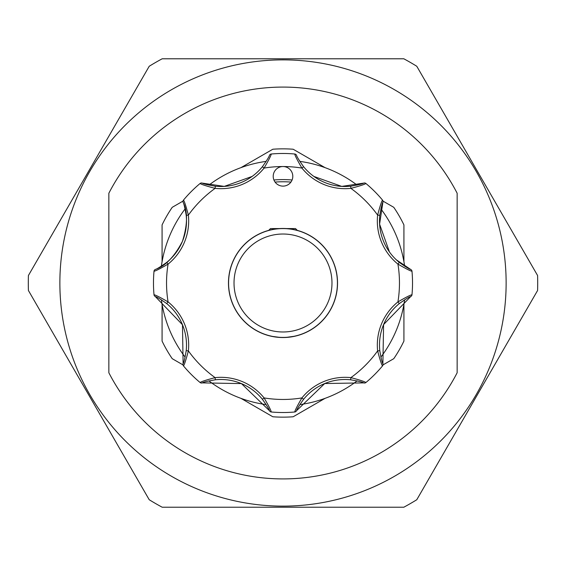 <?xml version="1.0" encoding="UTF-8"?>
<svg xmlns="http://www.w3.org/2000/svg" width="566" height="566" viewBox="0 0 566 566"><rect width="100%" height="100%" fill="white"/><g stroke="black" fill="none" stroke-linecap="round" stroke-linejoin="round"><path stroke-width="0.85" d="M161.374 266.197A122.78 122.78 0 0 1 185.117 208.882M208.882 185.117A122.78 122.78 0 0 1 266.197 161.374M299.803 161.374A122.78 122.78 0 0 1 357.118 185.117M380.883 208.882A122.78 122.78 0 0 1 404.626 266.197M404.626 299.803A122.78 122.78 0 0 1 380.883 357.118M357.118 380.883A122.78 122.78 0 0 1 299.803 404.626M266.197 404.626A122.78 122.78 0 0 1 208.882 380.883M185.117 357.118A122.78 122.78 0 0 1 161.374 299.803M268.68 230.383L270.484 228.579L279.554 228.579M234.02 283A48.98 48.98 0 0 0 283 331.98A48.98 48.98 0 0 0 331.98 283A48.98 48.98 0 0 0 283 234.02A48.98 48.98 0 0 0 234.02 283M337.421 283A54.421 54.421 0 0 1 283 337.421A54.421 54.421 0 0 1 228.579 283A54.421 54.421 0 0 1 283 228.579A54.421 54.421 0 0 1 337.421 283M228.466 283A54.534 54.534 0 0 0 283 337.534A54.534 54.534 0 0 0 337.534 283A54.534 54.534 0 0 0 283 228.466A54.534 54.534 0 0 0 228.466 283M272.946 336.487L278.833 337.265L272.883 336.473M290.691 336.876L292.99 336.501M293.881 336.324L287.181 337.265M283 228.579C261.938 231.289 261.938 231.289 283 228.579M166.708 262.398A53.331 53.331 0 0 0 182.436 241.349C174.484 256.646 165.428 266.02 155.275 269.473C156.612 269.211 160.426 266.848 166.708 262.398L168.081 264.096C160.235 268.659 155.544 271.043 154.009 271.255L154.164 270.619A2.179 2.179 0 0 1 155.275 269.473M273.951 172.58A9.799 9.799 0 0 0 279.25 185.379A9.799 9.799 0 0 0 292.049 180.08A9.799 9.799 0 0 0 283 166.531A9.799 9.799 0 0 0 273.951 172.58M182.436 241.349A53.331 53.331 0 0 0 186.207 215.335C184.905 207.757 183.879 203.392 183.115 202.246C187.855 211.825 187.629 224.858 182.436 241.349A53.331 53.331 0 0 0 186.207 215.335L188.372 215.108A55.51 55.51 0 0 1 168.081 264.096A116.469 116.469 0 0 0 168.081 301.904L166.708 303.602C160.433 299.152 156.619 296.796 155.275 296.527L182.471 324.735L183.115 363.754C183.879 362.615 184.905 358.257 186.207 350.665A53.331 53.331 0 0 0 166.708 303.602A53.331 53.331 0 0 1 186.207 350.665L188.372 350.892C186.044 359.665 184.417 364.674 183.483 365.912L183.639 366.096M273.916 179.995A103.401 103.401 0 0 1 292.084 179.995A103.401 103.401 0 0 0 283 179.599M325.075 398.344L293.167 416.767A134.156 134.156 0 0 1 272.833 416.767L240.925 398.344M240.925 167.656L272.833 149.233A134.156 134.156 0 0 1 293.167 149.233L325.075 167.656M162.074 261.768L162.074 224.921A134.156 134.156 0 0 1 172.234 207.312L183.016 201.093M183.016 364.907L172.234 358.688A134.156 134.156 0 0 1 162.074 341.079L162.074 304.232M537.7 283A254.7 254.7 0 0 1 537.587 290.485L416.774 499.743A254.7 254.7 0 0 1 403.813 507.221L162.187 507.221A254.7 254.7 0 0 1 149.226 499.743L28.413 290.485A254.7 254.7 0 0 1 28.413 275.515L149.226 66.257A254.7 254.7 0 0 1 162.187 58.779L403.813 58.779A254.7 254.7 0 0 1 416.774 66.257L537.587 275.515A254.7 254.7 0 0 1 537.7 283M506.131 283A223.131 223.131 0 0 0 283 59.869A223.131 223.131 0 0 0 59.869 283A223.131 223.131 0 0 0 283 506.131A223.131 223.131 0 0 0 506.131 283M457.151 372.753L457.151 193.247A195.921 195.921 0 0 0 108.849 193.247L108.849 372.753A195.921 195.921 0 0 0 457.151 372.753M403.926 304.232L403.926 341.079A134.156 134.156 0 0 1 393.766 358.688L382.984 364.907M382.984 201.093L393.766 207.312A134.156 134.156 0 0 1 403.926 224.921L403.926 261.768M252.132 176.429L224.27 186.398L202.246 183.115C203.385 183.879 207.743 184.905 215.335 186.207A53.331 53.331 0 0 0 262.398 166.708C266.848 160.433 269.204 156.619 269.473 155.275A2.179 2.179 0 0 1 271.255 154.009A129.529 129.529 0 0 1 294.745 154.009C294.957 155.544 297.341 160.235 301.904 168.081A116.469 116.469 0 0 0 264.096 168.081L262.398 166.708A53.331 53.331 0 0 1 215.335 186.207L215.108 188.372C206.335 186.044 201.326 184.417 200.088 183.483L199.904 183.639M296.527 155.275A2.179 2.179 0 0 0 294.745 154.009A2.179 2.179 0 0 1 296.527 155.275C296.789 156.612 299.152 160.426 303.602 166.708A53.331 53.331 0 0 0 350.665 186.207C358.243 184.905 362.608 183.879 363.754 183.115L341.73 186.398L313.868 176.429M412.013 271.496L411.991 271.255A129.529 129.529 0 0 1 411.991 294.745L412.013 294.504M366.096 183.639L365.912 183.483A129.529 129.529 0 0 1 382.517 200.088L382.361 199.904M363.754 183.115A2.179 2.179 0 0 1 365.912 183.483C364.66 184.424 359.658 186.051 350.892 188.372A55.51 55.51 0 0 1 301.904 168.081L303.602 166.708A53.331 53.331 0 0 0 350.665 186.207L350.892 188.372A116.469 116.469 0 0 1 377.628 215.108C379.956 206.335 381.583 201.326 382.517 200.088A2.179 2.179 0 0 1 382.885 202.246C382.121 203.385 381.095 207.743 379.793 215.335A53.331 53.331 0 0 0 399.292 262.398C405.567 266.848 409.381 269.204 410.725 269.473L396.377 259.865M269.473 155.275A2.179 2.179 0 0 1 271.255 154.009C271.036 155.551 268.652 160.242 264.096 168.081A55.51 55.51 0 0 1 215.108 188.372A116.469 116.469 0 0 0 188.372 215.108C186.051 206.342 184.424 201.34 183.483 200.088A129.529 129.529 0 0 1 200.088 183.483A2.179 2.179 0 0 1 202.246 183.115M183.639 199.904L183.143 200.654A2.179 2.179 0 0 1 183.483 200.088M153.987 294.504L154.009 294.745A129.529 129.529 0 0 1 154.009 271.255L153.987 271.496M155.275 296.527A2.179 2.179 0 0 1 154.009 294.745C155.551 294.964 160.242 297.348 168.081 301.904A55.51 55.51 0 0 1 188.372 350.892A116.469 116.469 0 0 0 215.108 377.628L215.335 379.793C207.757 381.095 203.392 382.121 202.246 382.885L241.427 383.592L269.473 410.725C269.211 409.388 266.848 405.574 262.398 399.292A53.331 53.331 0 0 0 215.335 379.793A53.331 53.331 0 0 1 262.398 399.292L264.096 397.919C268.659 405.765 271.043 410.456 271.255 411.991L271.496 412.013M199.904 382.361L200.088 382.517A129.529 129.529 0 0 1 183.483 365.912A2.179 2.179 0 0 1 183.115 363.754M202.246 382.885A2.179 2.179 0 0 1 200.088 382.517C201.34 381.576 206.342 379.949 215.108 377.628A55.51 55.51 0 0 1 264.096 397.919A116.469 116.469 0 0 0 301.904 397.919L303.602 399.292C299.152 405.567 296.796 409.381 296.527 410.725L324.735 383.529L363.754 382.885C362.615 382.121 358.257 381.095 350.665 379.793A53.331 53.331 0 0 0 303.602 399.292A53.331 53.331 0 0 1 350.665 379.793L350.892 377.628C359.665 379.956 364.674 381.583 365.912 382.517L366.096 382.361M294.504 412.013L294.745 411.991A129.529 129.529 0 0 1 271.255 411.991A2.179 2.179 0 0 1 269.473 410.725M296.527 410.725A2.179 2.179 0 0 1 294.745 411.991C294.964 410.449 297.348 405.758 301.904 397.919A55.51 55.51 0 0 1 350.892 377.628A116.469 116.469 0 0 0 377.628 350.892L379.793 350.665C381.095 358.243 382.121 362.608 382.885 363.754L383.592 324.573L410.725 296.527C409.388 296.789 405.574 299.152 399.292 303.602A53.331 53.331 0 0 0 379.793 350.665A53.331 53.331 0 0 1 399.292 303.602L397.919 301.904C405.765 297.341 410.456 294.957 411.991 294.745A2.179 2.179 0 0 1 410.725 296.527M382.361 366.096L382.517 365.912A129.529 129.529 0 0 1 365.912 382.517A2.179 2.179 0 0 1 363.754 382.885M382.885 363.754A2.179 2.179 0 0 1 382.517 365.912C381.576 364.66 379.949 359.658 377.628 350.892A55.51 55.51 0 0 1 397.919 301.904A116.469 116.469 0 0 0 397.919 264.096L399.292 262.398A53.331 53.331 0 0 1 379.793 215.335L377.628 215.108A55.51 55.51 0 0 0 397.919 264.096C405.758 268.652 410.449 271.036 411.991 271.255A129.529 129.529 0 0 1 411.991 294.745M389.45 251.962L379.595 224.157L382.885 202.246M154.009 271.255A2.179 2.179 0 0 1 154.164 270.619A2.179 2.179 0 0 0 154.009 271.255M183.115 202.246A2.179 2.179 0 0 1 183.143 200.654A2.179 2.179 0 0 0 183.115 202.246M410.725 269.473A2.179 2.179 0 0 1 411.991 271.255M286.446 228.579L295.516 228.579L297.32 230.383M290.931 182.082A101.229 101.229 0 0 0 275.069 182.082"/></g></svg>
